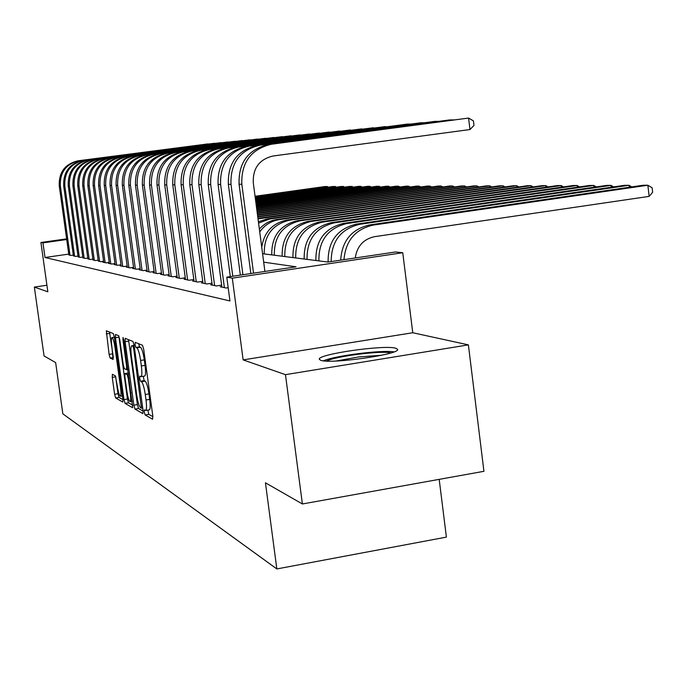<?xml version="1.0" encoding="UTF-8"?>
<svg xmlns="http://www.w3.org/2000/svg" width="687" height="687" viewBox="0 0 687 687"><rect width="100%" height="100%" fill="white"/><g stroke="black" fill="none" stroke-linecap="round" stroke-linejoin="round"><path stroke-width="1.03" d="M144.304 412.123L145.129 414.931L152.591 419.225L152.806 415.944L143.695 349.271L142.484 345.269L135.184 342.341L135.064 344.702L135.88 347.442L136.816 347.828C138.233 349.073 139.495 353.29 140.603 360.46L141.35 365.956C142.14 372.414 142.02 375.978 140.99 376.656L139.762 376.141L139.684 378.46L140.509 381.233L141.453 381.697C142.887 383.063 144.15 387.331 145.258 394.493L146.013 399.971C146.786 406.335 146.666 409.83 145.644 410.465L144.382 409.847L144.304 412.123M147.842 410.105L148.787 414.33L152.892 416.666M138.688 343.749L139.555 346.866L140.492 347.253L136.816 347.828M143.24 376.296L144.176 380.641L145.129 381.113L141.453 381.697M320.786 360.323C330.696 364.316 400.95 354.234 397.584 349.331L395.678 348.206C384.093 344.616 317.162 354.277 319.3 359.258L320.786 360.323M112.385 374.321L112.264 377.369L114.6 394.278L115.656 397.962L122.818 402.067L122.896 398.975L114.385 337.248L113.303 333.564L106.322 330.782L109.096 354.406L110.135 358.039L113.157 359.447L111.809 346.05C111.174 340.975 111.234 338.159 111.99 337.592C113.046 338.133 114.051 341.422 114.995 347.45L120.586 387.992C121.204 392.998 121.144 395.746 120.397 396.253C119.323 395.643 118.31 392.303 117.357 386.249L115.364 375.858L112.385 374.321M68.752 254.096L45.007 257.496L42.955 242.88L40.919 242.494L66.63 238.861M302.383 503.975L285.466 374.655L468.388 344.874L483.931 471.308L302.383 503.975L265.44 482.798L276.835 568.939L62.843 413.849L55.638 362.581L44.054 355.943L34.35 287.089L47.841 291.795L40.919 242.494M468.388 344.874L412.767 332.748L243.138 359.894L285.466 374.655M243.138 359.894L232.3 278.166L226.779 277.136L296.045 266.805L263.688 262.159M45.007 257.496L229.947 300.958L226.779 277.136M133.836 405.184L134.97 409.083L142.853 413.617L143.042 410.405L134.12 345.346L132.96 341.448L125.197 338.356L125.103 341.645L133.836 405.184L137.4 404.6L138.542 408.499L143.119 411.101M132.531 407.683L125.06 403.381L123.969 399.594L115.442 337.678L115.51 334.466L118.662 335.711L119.753 339.455L123.256 364.891L124.364 368.679L126.545 369.718L126.631 366.497L122.956 339.764L123.016 337.472L123.84 340.125L132.685 407.657M46.922 285.242L34.35 287.089M221.824 286.513L220.183 286.762L226.135 288.008L228.187 287.698M212.163 284.512L210.591 284.753L216.302 285.947L221.643 285.148M202.888 282.597L201.377 282.821L206.864 283.971L211.991 283.207M193.983 280.751L192.532 280.966L197.796 282.074L202.725 281.335M185.421 278.982L184.03 279.188L189.097 280.244L193.82 279.54M177.194 277.273L175.846 277.471L180.715 278.493L185.267 277.814M169.26 275.633L167.971 275.822L172.66 276.801L177.04 276.157M161.625 274.044L160.38 274.233L164.897 275.178L169.114 274.551M154.266 272.516L153.064 272.696L157.417 273.606L161.488 273.014M147.164 271.047L146.005 271.219L150.204 272.095L154.128 271.52M140.303 269.622L139.186 269.785L143.248 270.635L147.027 270.085M133.682 268.248L132.6 268.411L136.524 269.227L140.182 268.694M127.284 266.925L126.236 267.071L130.032 267.87L133.561 267.355M121.092 265.637L120.079 265.783L123.754 266.556L127.164 266.058M115.107 264.392L114.128 264.538L117.675 265.285L120.981 264.804M109.31 263.19L108.366 263.327L111.801 264.048L114.995 263.585M103.694 262.022L102.775 262.159L106.107 262.855L109.199 262.408M98.258 260.897L100.594 261.704L103.591 261.266M92.985 259.798L95.244 260.579L98.155 260.158M87.867 258.741L90.066 259.497L92.882 259.085M82.904 257.702L85.033 258.441L87.773 258.046M78.078 256.706L80.156 257.419L82.809 257.032M73.397 255.727L75.415 256.423L77.992 256.053M73.311 255.1L70.804 255.461L68.846 254.783M276.835 568.939L446.404 537.114L439.191 479.363M262.589 253.726L327.948 262.048L395.429 251.992L402.745 252.713L232.3 278.166M412.767 332.748L402.745 252.713M66.725 239.514L42.955 242.88M145.644 410.465L149.319 409.864C150.35 409.229 150.479 405.734 149.697 399.37L146.013 399.971M145.129 381.113C146.571 382.47 147.842 386.729 148.95 393.891L149.697 399.37M144.433 376.021L144.665 376.064C145.713 375.385 145.833 371.822 145.051 365.372L141.35 365.956M140.492 347.253C141.926 348.498 143.188 352.706 144.304 359.876L145.051 365.372M128.538 339.679L137.4 404.6M141.41 408.164L133.733 348.936L132.917 346.214L131.749 345.784C130.753 346.497 130.642 350.035 131.423 356.398L136.722 394.991C137.795 401.972 139.032 406.18 140.431 407.606L141.41 408.164M132.78 405.218L128.546 402.814L125.06 403.381M118.791 335.831L127.447 399.027L128.546 402.814M126.889 391.238C127.868 397.472 128.924 400.899 130.058 401.534C130.848 401.019 130.925 398.202 130.29 393.084L128.271 378.434L127.155 374.613L124.974 373.548L124.888 376.725L126.889 391.238M109.525 332.053L113.329 357.24M115.579 376.124L117.992 393.728L119.049 397.412L122.973 399.636M355.256 257.977C357.017 246.212 363.457 239.11 374.587 236.663L649.146 196.388L647.867 185.232L373.127 225.113C355.359 229.183 345.638 240.699 343.972 259.66M373.127 225.113L369.692 224.915L643.092 185.25L647.867 185.232L652.143 187.8L652.65 192.257L649.146 196.388M369.692 224.915C351.65 229.115 341.98 240.862 340.692 260.15M264.907 271.451L253.271 182.656C252.79 168.178 259.36 159.298 272.979 156.018L469.968 129.542L468.577 118.061L271.442 144.244C250.987 149.148 241.111 162.475 241.833 184.228L253.537 273.151M469.968 129.542L473.978 125.455L473.42 120.869L468.577 118.061L268.531 144.493C248.179 149.362 238.355 162.621 239.076 184.253L250.841 273.546M394.012 351.864C381.294 349.829 335.153 355.686 323.388 360.812M326.651 361.061C334.801 356.313 381.792 350.361 390.912 352.92M381.637 355.248L358.76 356.931L336.201 361.001M629.292 187.25L629.069 185.301L359.619 224.323C340.761 228.934 331.289 241.352 331.186 261.567M631.739 186.898L629.069 185.301L624.492 185.318L356.33 224.125C337.214 228.891 327.811 241.523 328.128 262.022M611.258 187.233L611.044 185.378L346.686 223.567C327.828 228.256 318.57 240.699 318.914 260.897M613.62 186.898L611.044 185.378L606.647 185.396L343.534 223.378C324.771 228.041 315.556 240.424 315.9 260.519M593.946 187.225L593.74 185.438L334.294 222.837C315.797 227.431 306.72 239.617 307.063 259.394M596.23 186.898L593.74 185.438L589.523 185.456L331.271 222.657C312.868 227.225 303.834 239.351 304.178 259.025M577.32 187.216L577.123 185.507L322.409 222.141C304.264 226.633 295.358 238.569 295.702 257.943M579.527 186.898L577.123 185.507L573.07 185.524L319.507 221.97C301.447 226.444 292.593 238.32 292.937 257.591M453.188 119.967L259.978 145.232C239.943 150.015 230.274 163.051 230.987 184.331L242.923 274.731M453.703 119.899L449.392 119.95L257.187 145.464C237.255 150.23 227.646 163.197 228.35 184.356L240.347 275.118M438.409 121.41L249.003 146.168C229.372 150.857 219.909 163.609 220.613 184.425L232.781 276.243M438.899 121.341L434.768 121.393L246.332 146.4C226.804 151.063 217.384 163.746 218.088 184.451L230.308 276.612M424.24 122.793L238.501 147.07C219.256 151.655 209.982 164.141 210.677 184.511L224.383 287.638M424.712 122.724L420.745 122.775L235.942 147.284C216.791 151.853 207.568 164.27 208.255 184.537L221.901 287.123M410.646 124.115L228.428 147.928C209.561 152.428 200.467 164.648 201.154 184.605L214.619 285.594M411.101 124.055L407.288 124.098L225.971 148.143C207.199 152.617 198.148 164.777 198.835 184.623L212.24 285.096M561.339 187.208L561.15 185.567L310.996 221.472C293.186 225.877 284.461 237.573 284.804 256.552M563.477 186.898L561.15 185.567L557.251 185.584L308.214 221.308C290.489 225.688 281.799 237.324 282.142 256.217M397.584 125.386L218.758 148.753C200.252 153.167 191.347 165.138 192.017 184.683L205.25 283.637M398.031 125.326L216.405 148.959C197.993 153.347 189.123 165.258 189.792 184.709L202.966 283.156M545.967 187.199L545.787 185.627L300.03 220.828C282.555 225.147 273.984 236.611 274.328 255.22M548.037 186.907L545.787 185.627L542.034 185.645L297.359 220.673C279.961 224.967 271.425 236.371 271.769 254.894M385.038 126.614L209.475 149.551C191.321 153.871 182.579 165.61 183.249 184.769L196.25 281.747M385.467 126.554L207.216 149.74C189.148 154.043 180.441 165.73 181.11 184.786L194.06 281.284M531.171 187.199L530.991 185.688L289.493 220.209C272.327 224.443 263.911 235.684 264.255 253.932M533.164 186.907L530.991 185.688L527.376 185.696L286.917 220.055C272.524 223.129 264.134 232.172 261.73 247.191M372.972 127.791L200.561 150.316C182.742 154.558 174.163 166.065 174.816 184.837L187.603 279.935M373.376 127.739L198.388 150.496C180.647 154.721 172.111 166.177 172.763 184.863L185.499 279.489M516.916 187.19L516.736 185.739L279.351 219.617C271.193 220.931 264.658 225.027 259.729 231.914M518.848 186.916L516.736 185.739L513.258 185.748L276.87 219.471C269.948 220.544 264.109 223.756 259.36 229.097M361.353 128.924L191.982 151.046C174.489 155.21 166.065 166.494 166.718 184.915L179.29 278.192M361.748 128.873L189.887 151.226C172.471 155.365 164.09 166.606 164.734 184.932L177.255 277.763M503.167 187.19L502.996 185.791L269.579 219.041L258.57 223.12M505.039 186.924L502.996 185.791L499.638 185.808L267.191 218.904L258.389 221.721M350.155 130.015L183.73 151.758C166.546 155.837 158.276 166.915 158.912 184.983L171.278 276.517M350.542 129.963L181.712 151.93C164.605 155.992 156.37 167.018 157.014 185.001L169.328 276.105M489.908 187.19L489.745 185.842L258.02 218.887M491.72 186.933L489.745 185.842L486.499 185.859L257.943 218.346M339.369 131.071L175.778 152.437C158.895 156.447 150.771 167.319 151.406 185.052L163.575 274.894M339.739 131.019L173.837 152.6C157.022 156.593 148.933 167.413 149.568 185.069L161.685 274.508M477.104 187.19L476.95 185.894L257.771 217.006M478.865 186.941L476.95 185.894L473.815 185.902L257.711 216.568M328.961 132.084L168.117 153.089C151.518 157.031 143.54 167.705 144.167 185.121L156.138 273.34M329.322 132.041L166.245 153.253C149.723 157.168 141.771 167.8 142.398 185.138L154.326 272.962M464.738 187.19L464.592 185.937L257.548 215.289M466.447 186.95L464.592 185.937L461.57 185.954L257.488 214.868M318.923 133.063L160.724 153.725C144.407 157.589 136.567 168.083 137.185 185.181L148.967 271.837M319.266 133.02L158.92 153.879C142.673 157.735 134.858 168.169 135.476 185.198L147.216 271.468M452.793 187.19L452.647 185.988L257.324 213.631M454.451 186.958L452.647 185.988L449.719 185.997L257.273 213.219M309.219 134.017L153.596 154.335C137.546 158.139 129.834 168.444 130.444 185.241L142.054 270.386M309.554 133.965L151.844 154.481C135.871 158.268 128.186 168.53 128.804 185.258L140.363 270.034M441.243 187.199L441.097 186.031L257.118 212.025M442.849 186.967L441.097 186.031L438.263 186.04L257.067 211.639M299.85 134.927L146.7 154.927C130.925 158.663 123.334 168.787 123.943 185.301L135.373 268.986M300.176 134.884L145.017 155.064C129.302 158.791 121.745 168.873 122.355 185.318L133.733 268.643M430.062 187.199L429.916 186.074L256.912 210.488M431.616 186.984L429.916 186.074L427.185 186.083L256.869 210.11M290.781 135.811L140.045 155.494C124.519 159.169 117.056 169.122 117.657 185.361L128.916 267.638M291.099 135.768L138.422 155.631C122.956 159.298 115.519 169.208 116.12 185.378L127.335 267.303M419.233 187.208L419.104 186.117L256.723 208.994M420.753 186.993L419.104 186.117L416.451 186.125L256.672 208.633M282.013 136.67L133.613 156.043C118.336 159.659 110.985 169.449 111.577 185.413L122.672 266.324M282.323 136.627L132.041 156.181C116.816 159.779 109.499 169.534 110.092 185.43L121.144 266.006M408.756 187.208L408.619 186.16L256.534 207.56M410.225 187.001L408.619 186.16L406.051 186.168L256.483 207.208M273.529 137.503L127.387 156.576C112.35 160.131 105.12 169.766 105.704 185.473L116.635 265.062M273.83 137.46L125.867 156.705C110.882 160.251 103.677 169.844 104.261 185.481L115.158 264.753M398.597 187.216L398.469 186.194L256.354 206.169M400.023 187.01L398.469 186.194L395.978 186.203L256.303 205.825M265.311 138.302L121.367 157.091C106.554 160.595 99.435 170.075 100.019 185.524L110.787 263.834M265.603 138.267L119.89 157.22C105.137 160.706 98.043 170.144 98.619 185.533L109.362 263.542M388.748 187.225L388.619 186.237L256.174 204.82M390.139 187.027L388.619 186.237L386.206 186.246L256.131 204.494M257.342 139.083L115.528 157.589C100.946 161.041 93.939 170.367 94.505 185.576L105.128 262.649M257.625 139.049L114.102 157.709C99.563 161.144 92.59 170.436 93.157 185.584L103.746 262.357M379.19 187.225L379.069 186.271L256.002 203.524M380.546 187.036L379.069 186.271L376.734 186.28L255.959 203.206M249.621 139.839L109.877 158.079C95.51 161.471 88.606 170.651 89.173 185.619L99.649 261.507M249.896 139.805L108.494 158.19C94.171 161.574 87.301 170.72 87.859 185.636L98.301 261.223M369.924 187.233L369.804 186.306L255.839 202.261M371.238 187.044L369.804 186.306L367.528 186.314L255.796 201.952M242.133 140.569L104.398 158.542C90.237 161.892 83.436 170.926 83.994 185.67L94.325 260.39M242.399 140.534L103.059 158.663C88.949 161.995 82.174 170.994 82.732 185.679L93.028 260.115M360.924 187.242L360.812 186.34L255.676 201.042M362.204 187.062L360.812 186.34L358.597 186.349L255.641 200.75M234.868 141.282L99.083 158.998C85.128 162.295 78.43 171.2 78.979 185.713L89.173 259.308M235.126 141.247L97.777 159.109C83.874 162.39 77.202 171.261 77.751 185.722L87.91 259.042M352.182 187.25L352.07 186.375L255.521 199.865M353.427 187.07L349.923 186.383L255.487 199.573M227.818 141.969L93.93 159.444C80.173 162.69 73.569 171.458 74.119 185.756L84.166 258.26M228.067 141.934L92.659 159.547C78.953 162.785 72.375 171.527 72.925 185.765L82.938 258.003M343.689 187.25L343.577 186.409L255.375 198.715M344.9 187.087L341.491 186.417L255.332 198.44M220.965 142.638L88.924 159.865C75.364 163.068 68.846 171.716 69.396 185.799L79.314 257.239M221.214 142.613L87.696 159.977C74.179 163.162 67.695 171.776 68.236 185.808L78.12 256.99M335.428 187.259L335.325 186.435L255.229 197.607M336.613 187.096L333.298 186.443L255.195 197.332M214.31 143.291L84.063 160.286C70.684 163.437 64.269 171.956 64.801 185.842L74.6 256.251M214.55 143.257L82.869 160.389C69.542 163.532 63.144 172.016 63.676 185.851L73.44 256.011M327.398 187.268L327.295 186.469L255.083 196.525M328.558 187.104L325.32 186.478L255.049 196.259M207.843 143.927L79.34 160.689C66.15 163.798 59.821 172.197 60.344 185.885L70.014 255.289M208.075 143.892L78.181 160.784C65.033 163.884 58.721 172.257 59.254 185.894L68.889 255.057M148.787 414.33L145.129 414.931M139.555 346.866L135.88 347.442M144.176 380.641L140.509 381.233M148.95 393.891L145.258 394.493M144.304 359.876L140.603 360.46M128.675 341.087L125.103 341.645M138.542 408.499L134.97 409.083M142.698 407.949L141.522 408.138M142.407 405.768L141.539 405.914M134.592 348.798L133.733 348.936M134.214 346.008L132.917 346.214M134.137 345.475L131.956 345.819M127.447 399.027L123.969 399.594M118.928 337.137L115.442 337.678M127.876 369.477L126.614 369.683M127.447 366.369L126.631 366.497M123.772 339.644L122.956 339.764M131.105 392.947L130.29 393.084M129.096 378.305L128.271 378.434M128.555 374.389L127.155 374.613M128.366 373.032L125.034 373.556M121.359 387.872L120.586 387.992M115.768 347.321L114.995 347.45M113.355 357.532L110.135 358.039M112.496 353.874L109.096 354.406M109.662 333.393L106.262 333.916M119.049 397.412L115.656 397.962M117.992 393.728L114.6 394.278M115.665 376.828L112.264 377.369M241.833 184.228L239.076 184.253M271.442 144.244L268.531 144.493M359.619 224.323L356.33 224.125M346.686 223.567L343.534 223.378M334.294 222.837L331.271 222.657M322.409 222.141L319.507 221.97M230.987 184.331L228.35 184.356M259.978 145.232L257.187 145.464M220.613 184.425L218.088 184.451M249.003 146.168L246.332 146.4M210.677 184.511L208.255 184.537M238.501 147.07L235.942 147.284M201.154 184.605L198.835 184.623M228.428 147.928L225.971 148.143M310.996 221.472L308.214 221.308M192.017 184.683L189.792 184.709M218.758 148.753L216.405 148.959M300.03 220.828L297.359 220.673M183.249 184.769L181.11 184.786M209.475 149.551L207.216 149.74M289.493 220.209L286.917 220.055M174.816 184.837L172.763 184.863M200.561 150.316L198.388 150.496M279.351 219.617L276.87 219.471M166.718 184.915L164.734 184.932M191.982 151.046L189.887 151.226M269.579 219.041L267.191 218.904M158.912 184.983L157.014 185.001M183.73 151.758L181.712 151.93M260.167 218.492L257.951 218.354M151.406 185.052L149.568 185.069M175.778 152.437L173.837 152.6M144.167 185.121L142.398 185.138M168.117 153.089L166.245 153.253M137.185 185.181L135.476 185.198M160.724 153.725L158.92 153.879M130.444 185.241L128.804 185.258M153.596 154.335L151.844 154.481M123.943 185.301L122.355 185.318M146.7 154.927L145.017 155.064M117.657 185.361L116.12 185.378M140.045 155.494L138.422 155.631M111.577 185.413L110.092 185.43M133.613 156.043L132.041 156.181M105.704 185.473L104.261 185.481M127.387 156.576L125.867 156.705M100.019 185.524L98.619 185.533M121.367 157.091L119.89 157.22M94.505 185.576L93.157 185.584M115.528 157.589L114.102 157.709M89.173 185.619L87.859 185.636M109.877 158.079L108.494 158.19M83.994 185.67L82.732 185.679M104.398 158.542L103.059 158.663M78.979 185.713L77.751 185.722M99.083 158.998L97.777 159.109M74.119 185.756L72.925 185.765M93.93 159.444L92.659 159.547M69.396 185.799L68.236 185.808M88.924 159.865L87.696 159.977M64.801 185.842L63.676 185.851M84.063 160.286L82.869 160.389M60.344 185.885L59.254 185.894M79.34 160.689L78.181 160.784M144.665 376.064L140.99 376.656M142.707 407.975L141.47 408.172M134.128 345.415L131.749 345.784M127.885 369.503L126.545 369.718M132.239 401.182L130.058 401.534M128.366 373.007L124.974 373.548M122.466 395.918L120.397 396.253M114.377 337.223L111.99 337.592"/></g></svg>
